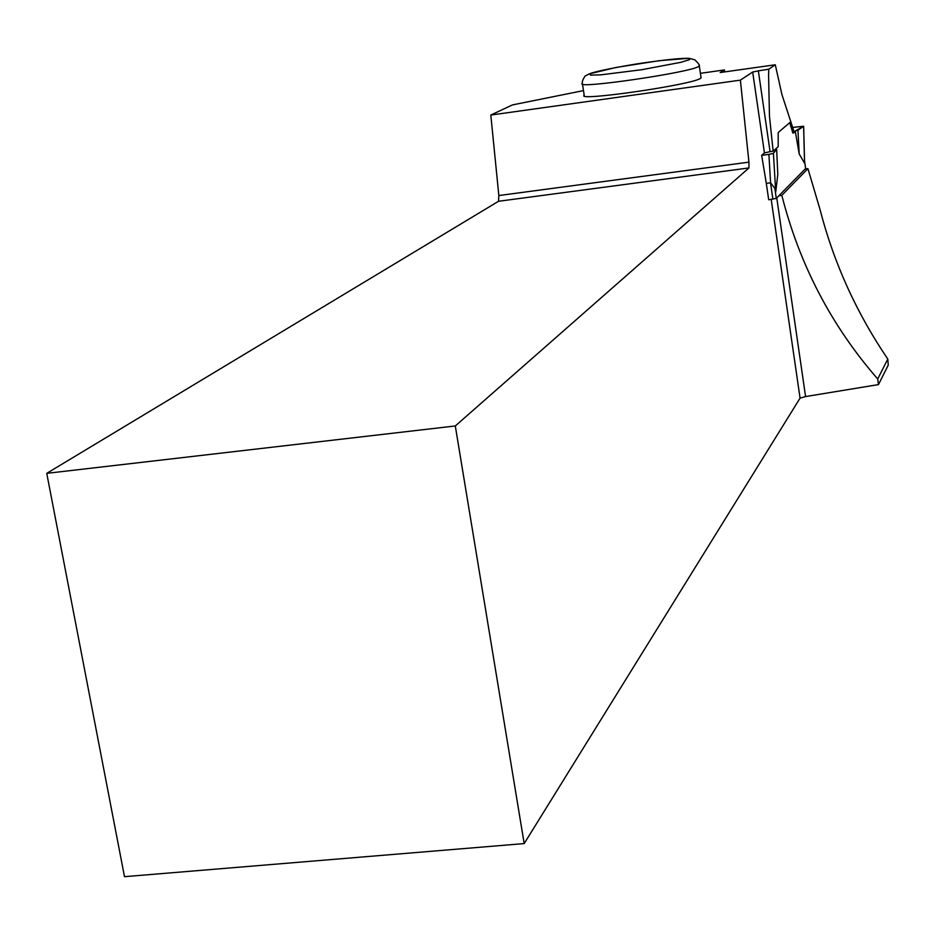 <?xml version="1.0" encoding="UTF-8"?>
<svg xmlns="http://www.w3.org/2000/svg" width="935" height="935" viewBox="0 0 935 935"><rect width="100%" height="100%" fill="white"/><g stroke="black" fill="none" stroke-linecap="round" stroke-linejoin="round"><path stroke-width="1.4" d="M772.906 199.202L770.522 182.816L766.303 183.377L768.687 199.751L776.284 198.407L805.619 168.51M804.509 161.486L803.609 126.295L797.964 130.245L795.241 130.982L799.18 153.924L804.556 163.239M804.591 163.146L803.656 126.248L795.241 130.982M724.719 71.89L724.426 69.938L720.195 72.533L775.29 64.772L768.769 69.202L768.582 75.104L769.47 116.267L773.151 151.166L778.165 146.701L778.201 132.513L790.426 122.076L793.593 132.98L792.88 133.074L789.701 122.695M773.28 153.434L768.886 154.38L773.409 153.352L776.658 149.261L777.791 174.436L775.734 192.002L774.835 188.379L770.615 182.816L768.886 154.38L761.674 155.35L764.444 152.931L752.687 72.03L740.38 80.141L748.935 162.141L498.846 195.544L498.53 201.282L46.75 473.344L124.495 876.679L524.184 843.58L455.298 425.963L46.75 473.344M799.18 153.924L797.964 130.245M776.658 149.261L775.419 149.144M803.656 126.248L792.413 127.441L803.609 126.295M805.234 169.001L807.933 168.651L820.077 209.685C833.81 262.969 856.39 312.757 887.794 359.052L877.708 378.967C831.472 325.953 799.507 264.745 781.824 195.345L778.832 195.824M807.933 168.651L781.824 195.345M775.29 64.772L781.917 94.54L794.283 132.361L793.593 132.98M766.303 183.377L761.674 155.35M455.298 425.963L748.947 167.949L748.935 162.141M524.184 843.58L800.068 398.123L771.2 199.424M776.775 197.916L805.573 396.569L800.068 398.123M764.444 152.931L770.066 151.669L758.355 70.861L752.687 72.03M805.573 396.569L878.491 384.589L877.708 378.967M770.066 151.669L773.151 151.166M768.769 69.202L758.355 70.861M724.426 69.938L700.408 73.316M887.794 359.052L888.25 365.106L878.491 384.589M700.993 77.243L700.479 78.376C692.192 84.828 575.06 101.763 584.2 95.23L582.47 84.056M740.38 80.141L490.805 115.052L512.392 104.93L583.487 90.601M498.846 195.544L490.805 115.052M748.947 167.949L498.53 201.282M805.631 168.592L804.544 160.925M776.284 198.407L774.835 188.379M773.409 153.352L775.734 192.002M699.205 65.345L698.714 66.432C690.369 72.591 573.167 89.631 582.365 83.379C581.967 81.777 582.891 79.323 585.135 76.027L589.354 73.853C592.428 72.462 605.296 69.143 636.688 63.907C665.194 59.688 682.784 57.853 689.434 58.391L694.869 59.84C698.527 63.451 700.011 65.508 699.322 65.976L701.086 77.897M589.856 73.76L590.452 75.139L600.901 74.835L641.831 69.704L681.031 62.283L689.679 59.583L688.312 58.332L659.269 60.681L615.966 67.472L589.856 73.76M805.654 168.569L804.532 160.75"/></g></svg>
